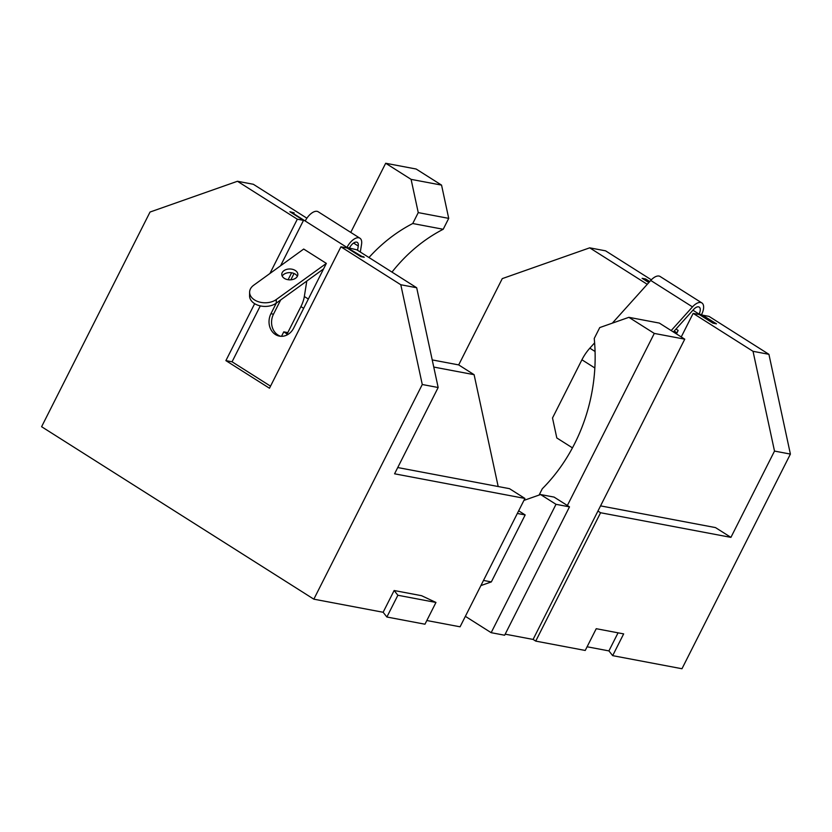 <?xml version="1.0" encoding="UTF-8"?>
<svg xmlns="http://www.w3.org/2000/svg" width="832" height="832" viewBox="0 0 832 832"><rect width="100%" height="100%" fill="white"/><g stroke="black" fill="none" stroke-linecap="round" stroke-linejoin="round"><path stroke-width="1.25" d="M643.583 279.23L646.225 279.5L649.646 281.663M677.726 331.427A3.89 1.924 -57.6 0 1 678.142 330.418L676.468 333.923M712.546 322.92L715.01 323.565M671.185 330.574L692.484 306.894A12.366 6.115 -57.6 0 1 701.854 302.921A12.366 6.115 -57.6 0 1 701.584 314.569L699.046 314.09L712.65 322.712M649.002 282.381L643.687 279.022M701.584 314.569L715.198 323.19M572.458 447.866L556.806 437.954L552.51 417.997L581.922 359.788A27.196 13.458 122.4 0 1 589.836 348.182L594.62 342.857M701.854 302.921L660.109 276.484A12.366 6.115 122.4 0 0 650.738 280.446L612.342 323.149M692.931 310.211L699.046 314.09A7.415 3.671 122.4 0 0 699.202 307.102A7.415 3.671 122.4 0 0 693.586 309.483L673.369 331.968M362.877 257.015L346.965 247.447A12.366 6.115 -57.6 0 1 359.923 238.212L318.178 211.765A12.366 6.115 122.4 0 0 305.219 221.01L346.965 247.447L356.814 249.818L416.686 287.747L438.162 387.514L394.576 473.803L524.919 498.441L509.486 488.665L397.738 467.542M294.039 273.499L290.846 279.822M280.675 299.957L273.478 314.194A15.475 13.198 -79.3 0 0 280.717 336.284M280.55 265.803L303.503 220.366L289.89 211.744L294.143 212.867L291.439 212.722M297.357 276.349A8.039 5.439 0.8 0 0 295.214 274.113A8.039 5.439 0.8 0 0 282.214 276.13M295.266 270.473A8.039 5.439 -179.2 0 1 297.846 274.539A8.039 5.439 -179.2 0 1 289.734 279.854A8.039 5.439 -179.2 0 1 281.778 274.31A8.039 5.439 -179.2 0 1 286.624 269.402A8.039 5.439 -179.2 0 1 295.266 270.473M323.565 268.923L276.234 303.17L276.286 299.53L326.352 263.401L293.665 328.11A15.475 13.198 100.7 0 1 279.427 336.118A15.475 13.198 100.7 0 1 270.941 313.716L276.286 303.129M276.286 299.53A15.382 10.4 -179.2 0 1 259.324 302.006A15.382 10.4 -179.2 0 1 249.621 292.157L249.569 295.797A15.382 10.4 0.8 0 0 259.272 305.646A15.382 10.4 0.8 0 0 276.234 303.17M357.573 250.307L358.259 246.012A7.415 3.671 122.4 0 0 357.282 242.382A7.415 3.671 122.4 0 0 349.502 247.936M359.923 238.212A12.366 6.115 -57.6 0 1 361.556 244.254L360.318 252.044M249.621 292.157A15.382 10.4 -179.2 0 1 253.708 285.22L303.701 249.049L326.279 263.349M288.111 279.718L291.616 272.792M306.779 281.07L304.335 296.514A22.256 11.014 -57.6 0 1 300.924 306.592L286.458 335.244M305.219 221.01L291.606 212.389M363.116 256.558L364.25 257.275L360.703 256.599L347.09 247.978L340.912 246.813L269.474 388.232L225.888 360.62L232.066 361.795L260.302 305.895M441.553 185.11L416.146 169.021L385.684 163.259L411.091 179.358L418.246 212.607L448.718 218.369L441.553 185.11L411.091 179.358M391.986 272.106A165.662 141.242 100.7 0 1 443.206 229.268L448.718 218.369M505.19 634.161L533.094 639.434L684.757 339.175L659.35 323.086L628.878 317.325L654.295 333.424L567.362 505.513M418.246 212.607L412.745 223.517L443.206 229.268M412.745 223.517A165.662 141.242 -79.3 0 0 368.971 257.514M350.761 232.398L385.684 163.259M539.105 495.061L542.277 488.779A165.662 141.242 -79.3 0 0 594.235 338.489L599.747 327.579L628.878 317.325M654.295 333.424L684.757 339.175M597.927 511.056L600.579 512.741L535.735 641.108L533.094 639.434M435.958 602.451L397.873 595.254L394.129 590.512L421.554 595.691L435.958 602.451L424.965 624.208L386.88 617.011L397.873 595.254M386.88 617.011L383.136 612.269L394.129 590.512M535.735 641.108L585.239 650.458L596.232 628.701L623.657 633.89L612.674 655.647L608.92 650.905L618.051 632.83M608.92 650.905L587.101 646.776M702.811 315.349L716.487 323.835L712.941 323.17L699.327 314.548L693.15 313.383L753.033 351.312L774.509 451.079L790.4 454.085L681.97 668.741L612.674 655.647M774.509 451.079L730.922 537.368L600.579 512.741M524.919 498.441L460.075 626.808L426.826 620.526M383.136 612.269L313.841 599.175L422.271 384.509L400.795 284.742L340.912 246.813M306.883 218.192L253.344 184.278L237.453 181.272L150.03 212.046L41.6 426.712L313.841 599.175M518.658 510.817L525.169 514.935L491.338 581.911L480.886 585.593M491.338 581.911L483.496 580.434M525.169 514.935L517.327 513.458M730.922 537.368L715.489 527.592L600.548 505.877M523.921 500.406L540.571 494.541L556.005 504.317L491.161 632.684L465.358 616.335M491.161 632.684L504.65 635.232L569.494 506.865L554.07 497.089L540.571 494.541M498.181 486.533L474.105 374.681L458.682 364.905L432.224 359.913M458.682 364.905L502.268 278.616L589.69 247.832L605.582 250.838L651.331 279.822M474.105 374.681L433.763 367.058M569.494 506.865L556.005 504.317M281.507 336.315L283.764 331.854L287.092 333.965M438.162 387.514L422.271 384.509M287.778 332.613L283.764 331.854M270.525 386.162L232.066 361.795M269.901 273.51L297.326 219.201L303.503 220.366M225.888 360.62L254.665 303.67M416.686 287.747L400.795 284.742M297.326 219.201L237.453 181.272M648.835 282.568L642.127 278.314L645.674 278.98L649.74 281.559M753.033 351.312L768.924 354.318L709.041 316.389L702.874 315.214M693.15 313.383L681.242 336.95M790.4 454.085L768.924 354.318M589.69 247.832L647.265 284.315M678.142 330.418L675.99 329.056M674.18 331.053L677.009 332.852M594.849 367.983L581.922 359.788M692.484 306.894L650.738 280.446M595.067 351.499L589.836 348.182M270.941 313.716L273.478 314.194M300.924 306.592L303.659 308.329M304.335 296.514L308.35 299.052M353.579 243.048L358.259 246.012"/></g></svg>
